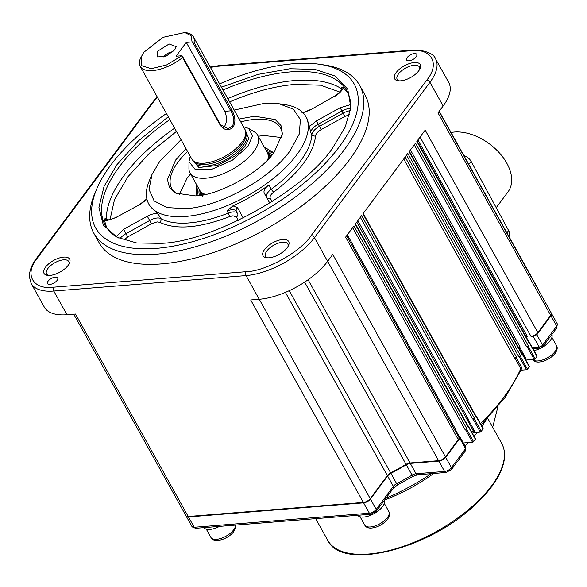 <?xml version="1.0" encoding="UTF-8"?>
<svg xmlns="http://www.w3.org/2000/svg" width="587" height="587" viewBox="0 0 587 587"><rect width="100%" height="100%" fill="white"/><g stroke="black" fill="none" stroke-linecap="round" stroke-linejoin="round"><path stroke-width="0.88" d="M357.703 515.291A15.211 6.897 -29.1 0 0 369.15 515.856A15.211 6.897 -29.1 0 0 382.541 506.632A15.211 6.897 -29.1 0 0 384.25 500.528M339.807 92.042L320.59 85.203L295.034 84.396C274.694 86.12 252.703 92.027 229.062 102.109M57.086 280.41A5.804 2.634 150.9 0 1 51.832 283.983A5.804 2.634 150.9 0 1 47.525 283.594A5.804 2.634 150.9 0 1 48.112 281.136A5.804 2.634 150.9 0 1 53.366 277.563A5.804 2.634 150.9 0 1 57.673 277.952A5.804 2.634 150.9 0 1 57.086 280.41M287.182 247.743A14.66 6.648 150.9 0 1 266.476 257.744A14.66 6.648 150.9 0 1 264.539 249.563A14.66 6.648 150.9 0 1 281.166 239.694A14.66 6.648 150.9 0 1 288.533 245.469A14.66 6.648 150.9 0 1 287.182 247.743M288.012 246.489A12.723 5.767 -29.1 0 0 287.813 243.979A12.723 5.767 -29.1 0 0 278.377 243.135A12.723 5.767 -29.1 0 0 266.872 250.95A12.723 5.767 -29.1 0 0 265.581 256.35A12.723 5.767 -29.1 0 0 267.613 257.84M418.773 70.77A14.66 6.648 150.9 0 1 398.067 80.771A14.66 6.648 150.9 0 1 396.13 72.59A14.66 6.648 150.9 0 1 412.764 62.721A14.66 6.648 150.9 0 1 420.123 68.496A14.66 6.648 150.9 0 1 418.773 70.77M419.61 69.515A12.723 5.767 -29.1 0 0 419.412 67.006A12.723 5.767 -29.1 0 0 409.968 66.162A12.723 5.767 -29.1 0 0 398.47 73.977A12.723 5.767 -29.1 0 0 397.179 79.377A12.723 5.767 -29.1 0 0 399.211 80.874M68.158 265.346A14.66 6.648 150.9 0 1 47.452 275.347A14.66 6.648 150.9 0 1 45.515 267.166A14.66 6.648 150.9 0 1 62.141 257.297A14.66 6.648 150.9 0 1 69.508 263.071A14.66 6.648 150.9 0 1 68.158 265.346M68.987 264.091A12.723 5.767 -29.1 0 0 68.789 261.582A12.723 5.767 -29.1 0 0 59.353 260.738A12.723 5.767 -29.1 0 0 47.848 268.553A12.723 5.767 -29.1 0 0 46.556 273.953A12.723 5.767 -29.1 0 0 48.589 275.442M219.611 83.904A147.953 67.065 150.9 0 1 319.673 64.291L324.127 64.944A152.099 68.95 150.9 0 1 359.648 85.306L365.048 94.999A152.099 68.95 150.9 0 1 349.632 159.525A152.099 68.95 150.9 0 1 212.076 252.997A152.099 68.95 150.9 0 1 99.24 242.945L93.847 233.252A152.099 68.95 150.9 0 1 95.263 192.331L97.053 188.2A147.953 67.065 150.9 0 1 110.664 165.233A147.953 67.065 150.9 0 1 166.451 113.489M359.648 85.306A152.099 68.95 150.9 0 1 344.239 149.832A152.099 68.95 150.9 0 1 206.683 243.304A152.099 68.95 150.9 0 1 93.847 233.252M416.176 56.807A5.804 2.634 150.9 0 1 410.922 60.373A5.804 2.634 150.9 0 1 406.615 59.991A5.804 2.634 150.9 0 1 407.202 57.526A5.804 2.634 150.9 0 1 412.456 53.96A5.804 2.634 150.9 0 1 416.763 54.342A5.804 2.634 150.9 0 1 416.176 56.807M319.673 64.291A147.953 67.065 150.9 0 1 339.235 146.86A147.953 67.065 150.9 0 1 171.353 246.474A147.953 67.065 150.9 0 1 97.053 188.2M417.907 139.919L527.427 336.696A5.532 2.509 -29.1 0 0 526.143 336.923M410.452 149.942L520.148 347.02L518.438 347.966M405.14 157.081L516.443 357.05L514.608 358.217L403.724 158.989M385.857 498.363A124.444 56.411 -29.1 0 0 431.218 473.68M465.051 446.076A124.444 56.411 -29.1 0 0 468.463 442.569M474.039 436.383A124.444 56.411 -29.1 0 0 477.561 432.105M221.431 87.177L258.067 74.388L289.868 68.745L314.83 69.354L335.118 76.053L347.739 89.107L350.835 107.289L345.229 127.078L332.998 147.366C305.394 190.364 210.924 242.791 160.038 243.348L136.69 242.974L117.18 237.339L103.312 225.056L98.924 207.328L104.053 186.402L116.908 164.727L138.363 140.917L168.271 116.769M169.834 119.572A138.275 62.677 -29.1 0 0 119.337 166.781A138.275 62.677 -29.1 0 0 105.33 225.445A138.275 62.677 -29.1 0 0 118.435 237.948M384.595 500.065A99.555 45.133 -29.1 0 0 433.661 473.482M116.82 216.999L140.653 204.115L116.82 216.999C111.824 219.23 109.05 220.162 108.507 219.795L105.484 219.303A11.065 5.012 150.9 0 1 105.183 218.203L104.42 220.213L106.621 227.543M234.191 110.092L264.099 103.4L278.95 103.738L284.893 104.611A89.877 40.745 150.9 0 1 305.878 116.644A89.877 40.745 150.9 0 1 296.773 154.777A89.877 40.745 150.9 0 1 215.488 210.007A89.877 40.745 150.9 0 1 148.819 204.063A89.877 40.745 150.9 0 1 149.656 179.886L152.04 174.376L159.796 161.286L181.031 139.684M305.878 116.644L307.082 118.801L309.422 126.447L310.699 132.508A11.065 5.012 150.9 0 1 318.249 124.15L341.935 111.009A11.065 5.012 150.9 0 1 350.703 108.47M278.95 103.738L293.383 109.131L300.412 119.601L299.282 134.012L290.103 150.808C270.086 178.866 220.081 206.617 185.808 208.693L166.855 207.556L154.132 200.901L149.01 189.432L152.04 174.376M239.166 119.029L254.567 116.211L275.215 119.55L280.975 125.501L282.391 133.799L274.246 152.084C261.655 171.705 218.555 195.625 195.332 195.882L175.777 193.138L169.452 187.532L167.449 179.446L175.652 160.009L186.006 148.621M187.605 151.497A62.222 28.205 -29.1 0 0 178.088 162.063A62.222 28.205 -29.1 0 0 171.778 188.464A62.222 28.205 -29.1 0 0 177.047 193.725M190.57 173.891L187.077 178.221L179.329 194.561M196.432 195.779L196.586 184.7M198.149 187.495L196.997 195.728M266.887 151.784A41.479 18.806 150.9 0 1 271.81 155.173M267.268 152.466L270.93 156.215M243.407 126.653L248.675 128.436L254.479 131.987A38.72 17.551 150.9 0 1 257.656 135.201L267.173 152.297A38.72 17.551 150.9 0 1 268.017 154.557L268.42 156.406A38.162 17.302 150.9 0 1 268.626 158.776M268.017 154.557A38.72 17.551 150.9 0 1 267.87 159.576M257.656 135.201A38.72 17.551 150.9 0 1 253.738 151.622A38.72 17.551 150.9 0 1 218.716 175.418A38.72 17.551 150.9 0 1 189.997 172.857A38.72 17.551 150.9 0 1 188.941 168.469L188.985 161.652L190.247 156.245M248.675 128.436L252.52 135.685L247.993 146.317L232.503 160.104L212.208 169.144L195.412 169.746L188.985 161.652M184.802 32.498L186.284 32.718A30.421 13.787 150.9 0 1 193.387 36.79L244.94 129.404A30.421 13.787 150.9 0 1 245.601 131.187L246.004 133.029A29.864 13.538 150.9 0 1 242.321 143.954A29.864 13.538 150.9 0 1 205.391 164.448A29.864 13.538 150.9 0 1 194.297 161.814L192.94 160.5A30.421 13.787 150.9 0 1 191.78 158.996L140.227 66.382A30.421 13.787 150.9 0 1 140.513 58.194L143.778 52.309L163.083 37.304L184.802 32.498L191.083 35.638L192.081 41.934L194.011 42.176L231.77 110.018C235.314 116.116 235.82 121.758 233.303 126.939C228.871 131.114 224.557 130.6 220.345 125.391L182.586 57.541A30.421 13.787 150.9 0 1 140.227 66.382M245.601 131.187A30.421 13.787 150.9 0 1 241.859 142.311A30.421 13.787 150.9 0 1 204.239 163.186A30.421 13.787 150.9 0 1 192.94 160.5M193.387 36.79A30.421 13.787 150.9 0 1 194.011 42.176M182.586 57.541L181.816 55.743L166.598 64.952L151.241 68.708L141.518 65.612L141.107 56.822M157.661 51.194L157.683 56.939L166.231 56.066L174.757 49.822L176.166 46.652L169.115 43.981L157.661 51.194M172.989 51.766A6.912 3.133 -29.1 0 0 163.986 56.535A6.912 3.133 -29.1 0 0 163.707 56.932M223.566 127.717L224.322 126.843C227.118 122.133 227.235 116.96 224.66 111.325L186.299 42.403L176.027 56.213L181.816 55.743M182.308 56.022L220.499 124.642L220.345 125.391M186.299 42.403L192.081 41.934M224.66 111.325L230.772 110.833L192.58 42.213M231.77 110.018L230.772 110.833C234.066 116.417 234.609 121.538 232.401 126.198L227.837 128.656L220.499 124.642M205.333 194.378A38.72 17.551 150.9 0 1 200.989 191.868A38.72 17.551 150.9 0 1 199.514 189.953L189.997 172.857M204.261 194.605A38.162 17.302 150.9 0 1 202.346 193.182L200.989 191.868M200.864 195.214L199.609 190.122M199.521 195.412A41.479 18.806 150.9 0 1 199.228 189.44M273.403 153.2L265.808 149.839M264.245 147.043L273.755 152.745M281.723 137.563L264.018 135.516L258.229 136.228M282.222 135.186A62.222 28.205 -29.1 0 0 280.52 127.937A62.222 28.205 -29.1 0 0 240.765 121.905M176.452 131.459L149.663 152.994L128.061 176.592L114.494 199.624L110.033 219.582M116.248 236.671L123.593 229.356L147.286 216.207C152.004 213.756 155.687 213.103 158.336 214.24L149.927 206.066M269.778 203.168L264.223 193.042C263.35 190.768 264.92 188.06 268.927 184.912C257.759 193.116 245.755 200.086 232.914 205.839L237.625 207.798L243.245 218.056M237.72 213.697A2.766 2.465 151.3 0 1 236.385 216.948L232.98 215.796L229.378 216.698A2.766 0.682 68.3 0 0 228.262 213.118L227.059 210.968L232.914 205.839M492.684 427.241L497.967 406.593M226.604 96.437L226.589 96.437A11.065 5.012 150.9 0 1 226.604 96.437L227.8 98.587A2.766 0.543 -113.3 0 1 228.057 99.078M348.076 93.157L343.27 87.668L341.201 87.228A11.065 5.012 150.9 0 1 341.957 88.043L341.377 89.958C340.423 91.095 340.922 92.034 333.959 96.495L310.413 109.908L302.995 112.748M350.688 108.683A138.275 62.677 -29.1 0 0 346.968 90.956A138.275 62.677 -29.1 0 0 222.994 89.98M481.898 426.316A124.444 56.411 -29.1 0 0 486.161 419.822M347.335 234.822L456.011 430.073L454.918 430.476M472.3 433.257L473.034 432.582L473.203 430.55L356.786 222.113M482.808 428.437A0.829 0.374 150.9 0 1 483.145 428.554A0.829 0.374 150.9 0 1 483.057 428.899L481.267 431.32A0.829 0.374 150.9 0 1 480.239 431.885L472.902 432.7M474.237 432.37L474.091 430.132A0.829 0.374 -29.1 0 0 473.203 430.55A179.754 81.483 -29.1 0 1 471.603 432.003M357.843 220.69L468.411 419.338L467.223 419.786M481.12 424.922L505.253 397.208L520.999 370.096L520.786 368.57A0.829 0.374 150.9 0 1 521.887 367.866L522.048 370.103L520.882 370.382M519.583 347.152L525.526 357.835L525.659 360.073M536.812 334.766L550.936 315.784L556.689 326.123L542.571 345.105L536.812 334.766L533.157 336.234L539.152 347.005A2.766 1.255 -29.1 0 0 542.571 345.105A2.766 1.739 36.6 0 1 542.652 346.932L556.769 327.942A2.766 1.739 -143.4 0 0 556.689 326.123A5.532 2.509 -29.1 0 0 557.246 323.775L556.769 327.942M536.709 355.942A0.829 0.374 150.9 0 1 537.046 356.06A0.829 0.374 150.9 0 1 536.966 356.412L535.168 358.826A0.829 0.374 150.9 0 1 534.141 359.391L525.813 360.066M529.012 366.295A0.829 0.374 150.9 0 1 529.349 366.413A0.829 0.374 150.9 0 1 529.269 366.765L527.471 369.179A0.829 0.374 150.9 0 1 526.444 369.751L522.048 370.103M475.103 438.79A0.829 0.374 150.9 0 1 475.441 438.907A0.829 0.374 150.9 0 1 475.36 439.259L473.562 441.673A0.829 0.374 150.9 0 1 472.535 442.246L463.334 442.987M439.069 111.457L551.252 313.003A5.532 2.509 150.9 0 1 550.694 315.351L438.005 112.887L443.141 105.983L429.948 82.29L314.441 237.64A2.766 1.739 -143.4 0 0 311.103 235.651C300.735 251.808 265.251 271.502 246.129 271.708L53.872 287.16A2.766 1.746 85.4 0 0 53.791 291.042A55.31 25.072 150.9 0 1 31.133 283.418L44.319 307.111A55.31 25.072 -29.1 0 0 66.977 314.735L75.518 314.045L188.207 516.509L363.375 502.435L250.686 299.972L259.234 299.282A55.31 25.072 -29.1 0 0 327.627 261.332L332.763 254.428L445.452 456.884L458.286 439.626A5.532 2.509 -29.1 0 0 458.718 438.929L459.848 437.41A2.766 1.255 -29.1 0 0 459.848 436.728A2.766 1.255 -29.1 0 0 458.711 436.346L458.344 436.376M459.848 437.41L459.804 438.328L465.564 448.666A2.766 1.255 -29.1 0 0 465.843 447.499L465.645 450.493A2.766 1.739 -143.4 0 0 465.564 448.666L451.44 467.656A2.766 1.739 36.6 0 1 451.528 469.475L446.105 472.484A2.766 1.746 -94.6 0 1 444.601 471.449A5.532 2.509 -29.1 0 0 451.44 467.656L445.687 457.317L459.804 438.328M458.718 438.929A5.532 2.509 -29.1 0 0 458.843 437.278L346.66 235.732M458.286 439.626L345.596 237.163L353.939 225.944L466.628 428.407A1.379 0.624 150.9 0 1 464.919 429.354L465.344 429.324L472.535 442.246M475.36 439.259L468.169 426.338L467.912 426.683L355.223 224.219L361.636 215.59L474.325 418.054A1.379 0.624 150.9 0 1 472.616 419.001L473.041 418.964L480.239 431.885M483.057 428.899L475.866 415.978L475.609 416.322L362.92 213.866L407.84 153.449L520.53 355.913A1.379 0.624 150.9 0 1 518.82 356.859L519.253 356.83L526.444 369.751M529.269 366.765L522.07 353.844L521.814 354.188L409.124 151.725L415.545 143.096L528.234 345.56A1.379 0.624 150.9 0 1 526.524 346.506L526.95 346.469L534.141 359.391M420.05 137.035L531.022 336.41L533.157 336.234M531.022 336.41A5.532 2.509 -29.1 0 0 537.244 333.321L536.122 334.839M439.23 111.244L532.497 278.81A5.532 2.509 150.9 0 1 532.636 279.559M445.452 456.884A5.532 2.509 150.9 0 1 438.606 460.685L410.071 462.974A5.532 2.509 -29.1 0 0 406.057 464.361A179.754 81.483 150.9 0 1 390.671 472.902A5.532 2.509 -29.1 0 0 387.369 475.573L370.214 498.634L259.256 299.282M466.628 428.407L466.372 428.752A0.829 0.374 150.9 0 1 465.344 429.324M468.169 426.338A0.829 0.374 -29.1 0 0 468.25 425.986A0.829 0.374 -29.1 0 0 467.927 425.868M467.912 426.683A1.379 0.624 -29.1 0 0 468.052 426.096L355.487 223.86M474.325 418.054L474.069 418.399A0.829 0.374 150.9 0 1 473.041 418.964M475.866 415.978A0.829 0.374 -29.1 0 0 475.954 415.625A0.829 0.374 -29.1 0 0 475.624 415.515M475.609 416.322A1.379 0.624 -29.1 0 0 475.749 415.735L363.192 213.507M520.53 355.913L520.273 356.258A0.829 0.374 150.9 0 1 519.253 356.83M522.07 353.844A0.829 0.374 -29.1 0 0 522.159 353.491A0.829 0.374 -29.1 0 0 521.828 353.374M521.814 354.188A1.379 0.624 -29.1 0 0 521.953 353.601L409.396 151.365M528.234 345.56L527.977 345.904A0.829 0.374 150.9 0 1 526.95 346.469M536.966 356.412L529.775 343.483A0.829 0.374 -29.1 0 0 529.856 343.131A0.829 0.374 -29.1 0 0 529.533 343.021M529.775 343.483L529.518 343.828A1.379 0.624 -29.1 0 0 529.657 343.241L417.093 141.012M529.518 343.828L416.829 141.372L425.171 130.153L537.861 332.609A5.532 2.509 150.9 0 1 537.244 333.321M443.141 105.983A55.31 25.072 -29.1 0 0 448.739 82.518L435.554 58.825C434.175 54.664 428.693 51.773 419.111 50.152L411.392 50.174A2.766 1.746 -94.6 0 0 410.416 50.776L218.159 66.228L210.403 67.358M311.103 235.651L426.617 80.309C440.485 63.873 431.636 47.745 410.416 50.776M157.397 97.222L153.185 102.285A2.766 1.739 -143.4 0 0 152.165 102.791L157.184 96.84M537.861 332.609L550.694 315.351M188.207 516.509A5.532 2.509 150.9 0 1 185.947 515.746L73.757 314.192M363.375 502.435A5.532 2.509 -29.1 0 0 370.214 498.634M542.388 347.233A15.211 6.897 -29.1 0 0 550.18 340.607A15.211 6.897 -29.1 0 0 551.89 334.502M534.031 350.63A15.211 6.897 -29.1 0 0 541.053 347.974M496.228 207.688L508.078 191.758A43.416 27.288 -143.4 0 0 506.779 163.149A43.416 27.288 -143.4 0 0 451.058 132.493M508.709 236.077L508.819 235.93A8.299 5.217 -143.4 0 0 508.621 230.552L471.104 161.344A8.299 5.217 -143.4 0 0 463.943 155.65M203.894 527.654A15.211 6.897 -29.1 0 0 219.538 526.392M341.832 88.989A138.275 62.677 -29.1 0 0 295.122 80.514A138.275 62.677 -29.1 0 0 227.8 98.587A11.065 5.012 -29.1 0 0 227.785 98.594M116.96 217.263L107.531 220.396L104.42 220.213M268.927 184.912L271.326 189.219A11.065 5.012 -29.1 0 0 266.623 197.349A2.766 2.465 151.3 0 0 270.24 198.157C269.587 196.454 270.768 194.422 273.762 192.066A2.766 0.668 53.6 0 1 271.326 189.219A89.877 40.745 -29.1 0 0 300.368 161.234A89.877 40.745 -29.1 0 0 311.895 134.658A2.766 2.37 -176.7 0 0 315.586 135.824C315.931 133.682 317.816 131.591 321.25 129.558L344.936 116.409L343.131 113.159L319.445 126.308A11.065 5.012 -29.1 0 0 311.895 134.658L310.699 132.508M350.41 110.679A11.065 5.012 -29.1 0 0 343.131 113.159L340.13 107.751L350.71 104.574M344.936 116.409L349.603 114.663M237.464 213.228A11.065 5.012 -29.1 0 0 233.061 211.914A11.065 5.012 -29.1 0 0 228.262 213.118A89.877 40.745 -29.1 0 1 160.735 218.547A11.065 5.012 -29.1 0 0 157.228 218.004A11.065 5.012 -29.1 0 0 149.678 220.514L125.992 233.663L127.797 236.913L151.483 223.772L147.286 216.207M151.483 223.772L157.14 221.886L159.774 222.29A2.766 2.37 119 0 0 160.735 218.547L158.336 214.24M532.673 359.515A13.824 6.266 -29.1 0 0 543.158 359.765A13.824 6.266 -29.1 0 0 555.111 351.466A13.824 6.266 -29.1 0 0 556.513 345.596C557.745 347.504 557.305 350.072 555.192 353.286C552.426 356.764 548.647 359.354 543.848 361.056C537.89 362.898 534.053 362.23 532.343 359.046M387.464 517.492A13.824 6.266 -29.1 0 0 388.865 511.622C390.098 513.53 389.658 516.098 387.552 519.312C384.786 522.79 381.007 525.38 376.208 527.082C370.25 528.924 366.413 528.256 364.703 525.072A13.824 6.266 -29.1 0 0 374.961 525.989A13.824 6.266 -29.1 0 0 387.464 517.492M235.519 525.108L235.68 527.199L233.743 531.668C230.977 535.153 227.198 537.743 222.4 539.438C216.442 541.287 212.604 540.62 210.894 537.435A13.824 6.266 -29.1 0 0 221.152 538.345A13.824 6.266 -29.1 0 0 233.663 529.848A13.824 6.266 -29.1 0 0 235.416 525.116M271.091 158.233L267.643 153.302M269.323 158.028A38.162 17.302 -29.1 0 0 268.486 155.797L268.156 155.203M192.595 160.141L198.861 167.493L217.483 165.483L235.504 155.768L244.896 146.567L248.771 138.481L245.483 130.703M193.607 161.146L194.062 161.953A29.864 13.538 -29.1 0 0 216.214 163.934A29.864 13.538 -29.1 0 0 243.223 145.576A29.864 13.538 -29.1 0 0 246.254 132.904L245.799 132.09M480.437 423.697A179.754 81.483 -29.1 0 0 504.064 396.885A179.754 81.483 -29.1 0 0 520.786 368.57L514.836 357.879M105.183 218.203L105.946 219.582M174.625 128.186A138.275 62.677 -29.1 0 0 124.136 175.403A138.275 62.677 -29.1 0 0 106.357 219.699M327.751 540.341A99.555 45.133 -29.1 0 0 401.603 546.923A99.555 45.133 -29.1 0 0 491.642 485.743A99.555 45.133 -29.1 0 0 501.731 443.501C506.023 451.601 505.473 461.404 500.065 472.924C495.083 483.358 486.836 493.916 475.338 504.6C429.251 549.139 341.994 571.496 327.751 540.341L315.689 518.666M341.95 88.564L341.201 87.228M232.401 126.198L233.303 126.939M201.466 192.323L201.796 192.918A38.162 17.302 -29.1 0 0 203.249 194.796M200.123 190.885L202.493 196.418M236.385 216.948L238.307 220.455M227.059 210.968A11.065 5.012 150.9 0 1 236.4 211.283L236.4 211.283A2.766 2.465 -28.7 0 1 237.625 207.798M321.25 129.558L316.444 120.9L340.13 107.751M272.155 201.657L270.24 198.157M264.223 193.042L269.807 203.153M159.774 222.29C175.806 230.067 199.008 228.204 229.378 216.698M273.762 192.066C299.634 172.358 313.575 153.611 315.586 135.824M146.97 199.345L140.653 204.115M123.593 229.356L125.992 233.663A11.065 5.012 -29.1 0 0 119.946 238.623M123.74 240.061L127.797 236.913M309.422 126.447L316.444 120.9M333.959 96.495L310.413 109.908M334.106 96.76C338.941 93.949 342.001 90.919 343.27 87.668M542.652 346.932L540.656 348.032A2.766 1.746 -94.6 0 1 539.152 347.005L532.314 347.555M538.631 290.33A5.532 2.509 -29.1 0 0 538.492 289.574L538.881 290.778M412.727 476.49L417.57 474.773A2.766 1.746 -94.6 0 1 416.058 473.746A5.532 2.509 -29.1 0 0 412.052 475.132L412.727 476.49L397.465 484.957L396.665 483.673A5.532 2.509 -29.1 0 0 393.356 486.344A2.766 1.739 36.6 0 1 393.444 488.164L397.465 484.957M459.217 436.361L455.739 430.117M474.091 430.132L468.11 419.389M515.936 357.167L521.887 367.866M524.756 358.158A0.829 0.374 150.9 0 1 525.526 357.835M550.65 315.41A1.379 0.866 36.6 0 1 550.936 315.784A5.532 2.509 -29.1 0 0 551.494 313.436L557.246 323.775M532.879 279.992A5.532 2.509 -29.1 0 0 532.732 279.236L538.492 289.574M370.874 514.234L376.296 511.226A2.766 1.739 36.6 0 0 376.208 509.406L370.456 499.067L387.603 476.006L393.356 486.344L376.208 509.406A5.532 2.509 -29.1 0 1 369.37 513.199L194.202 527.28A2.766 1.746 85.4 0 0 195.706 528.307L191.934 526.517A5.532 2.509 -29.1 0 0 194.202 527.28L188.449 516.942L363.617 502.861L369.37 513.199A2.766 1.746 85.4 0 0 370.874 514.234L195.706 528.307M387.325 475.631A1.379 0.866 36.6 0 1 387.603 476.006A5.532 2.509 150.9 0 1 390.913 473.335L396.665 483.673A179.754 81.483 -29.1 0 0 412.052 475.132L406.299 464.794A5.532 2.509 150.9 0 1 410.306 463.407L438.849 461.111A5.532 2.509 -29.1 0 0 445.687 457.317A1.379 0.866 36.6 0 0 445.408 456.943M438.68 460.678A1.379 0.873 -94.6 0 0 438.849 461.111L444.601 471.449L416.058 473.746L410.306 463.407A1.379 0.873 85.4 0 1 410.137 462.967M352.655 227.668L464.919 429.354M360.359 217.307L472.616 419.001M406.564 155.173L518.82 356.859M414.261 144.813L526.524 346.506M191.934 526.517L186.182 516.178A5.532 2.509 -29.1 0 0 188.449 516.942A1.379 0.873 85.4 0 1 188.28 516.501M363.448 502.428A1.379 0.873 85.4 0 0 363.617 502.861A5.532 2.509 -29.1 0 0 370.456 499.067A1.379 0.866 36.6 0 0 370.177 498.693M390.649 472.858L390.913 473.335A179.754 81.483 -29.1 0 0 406.299 464.794L406.028 464.324M308.087 279.75L410.071 462.974M406.057 464.361L304.624 282.12M289.244 290.675L390.671 472.902M387.369 475.573L285.399 292.377M466.372 428.752L473.562 441.673M474.069 418.399L481.267 431.32M520.273 356.258L527.471 369.179M527.977 345.904L535.168 358.826M426.617 80.309A2.766 1.739 36.6 0 1 429.948 82.29A55.31 25.072 -29.1 0 0 435.554 58.825M218.159 66.228A2.766 1.746 -94.6 0 1 219.134 65.627L411.392 50.174M153.185 102.285L37.671 257.627A2.766 1.739 -143.4 0 0 36.651 258.133L152.165 102.791M438.606 460.685L327.641 261.31M327.627 261.332L314.441 237.64A55.31 25.072 150.9 0 1 246.048 275.589L53.791 291.042L66.977 314.735M246.129 271.708A2.766 1.746 85.4 0 0 246.048 275.589L259.234 299.282M53.872 287.16C32.703 290.242 23.796 274.004 37.671 257.627M468.822 164.419L471.104 161.344M508.621 230.552L506.911 232.848M301.96 112.44C302.503 112.799 305.277 111.868 310.274 109.644M556.513 345.596L551.912 337.334M388.865 511.622L384.272 503.36M210.894 537.435L206.301 529.173M364.703 525.072L360.11 516.809M140.506 203.85L146.853 198.832M150.015 206.22L148.819 204.063M501.731 443.501L487.665 418.238M350.799 107.663L350.835 107.289M540.656 348.032L532.93 348.656M465.843 447.499L459.848 436.728M451.528 469.475L465.645 450.493M376.296 511.226L393.444 488.164M417.57 474.773L446.105 472.484M475.441 438.907L468.25 425.986M483.145 428.554L475.954 415.625M529.349 366.413L522.159 353.491M537.046 356.06L529.856 343.131M210.197 66.984L219.134 65.627M36.651 258.133C34.061 261.575 29.497 268.23 29.35 276.712L31.133 283.418"/></g></svg>
